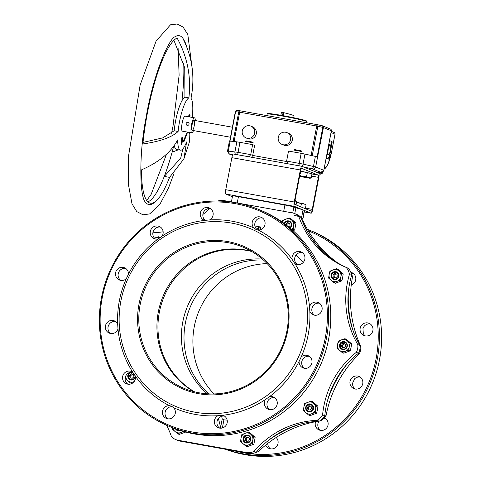 <?xml version="1.0" encoding="UTF-8"?>
<svg xmlns="http://www.w3.org/2000/svg" width="480" height="480" viewBox="0 0 480 480"><rect width="100%" height="100%" fill="white"/><g stroke="black" fill="none" stroke-linecap="round" stroke-linejoin="round"><path stroke-width="0.72" d="M337.404 262.716A113.208 110.172 112.2 0 1 302.676 220.164A12.75 12.408 -67.8 0 0 301.626 219.162M319.512 421.032A113.208 110.172 112.2 0 1 320.46 420.888A12.75 12.408 -67.8 0 0 326.1 415.434A113.208 110.172 112.2 0 1 359.25 353.934A12.75 12.408 -67.8 0 0 360.726 346.2A113.208 110.172 112.2 0 1 352.452 277.266A12.75 12.408 -67.8 0 0 350.892 272.502M256.026 452.388A12.75 12.408 -67.8 0 0 258.552 451.458A113.208 110.172 112.2 0 1 317.982 421.278M308.292 230.796A116.298 113.178 112.2 0 1 376.128 358.602A116.298 113.178 112.2 0 1 234.93 450.972M276.15 437.502A6.63 6.456 112.2 0 1 269.148 448.482A6.63 6.456 112.2 0 1 265.71 445.092M313.896 239.226A6.63 6.456 112.2 0 1 315.234 241.008M350.814 272.298A6.63 6.456 112.2 0 1 351.246 285.036M372.888 330.558A6.63 6.456 112.2 0 1 364.026 335.556A6.63 6.456 112.2 0 1 360.552 326.976A6.63 6.456 112.2 0 1 372.888 330.558M362.754 383.67A6.63 6.456 112.2 0 1 353.892 388.668A6.63 6.456 112.2 0 1 350.424 380.088A6.63 6.456 112.2 0 1 362.754 383.67M324.432 417.834A6.63 6.456 112.2 0 1 328.026 425.004A6.63 6.456 112.2 0 1 319.164 430.002A6.63 6.456 112.2 0 1 315.588 421.704M301.242 218.1L302.76 218.724A7.65 0.354 10.8 0 1 302.94 218.838A7.65 0.354 10.8 0 1 301.482 218.772M294.45 215.334A35.142 1.638 10.8 0 1 299.034 216.594M300.828 217.218A35.142 1.638 10.8 0 1 301.554 217.716A35.142 1.638 10.8 0 1 301.158 217.878M294.774 213.636L295.884 207.828A35.142 1.638 10.8 0 1 302.982 210.204L301.554 217.716M231.402 201.924L232.554 195.906A7.65 0.354 10.8 0 1 238.44 196.68L284.904 205.02A7.65 0.354 10.8 0 1 293.874 207.006L295.884 207.828M302.892 210.684L304.194 211.218A7.65 0.354 10.8 0 1 304.374 211.332L302.94 218.838M226.002 449.364A117.318 114.174 -67.8 0 0 377.328 358.866A117.318 114.174 -67.8 0 0 309.138 230.04A117.318 114.174 -67.8 0 0 307.452 229.362M309.138 230.04L311.31 230.922A117.318 114.174 112.2 0 1 379.5 359.754A117.318 114.174 112.2 0 1 225.456 449.268M355.254 389.052A6.63 6.456 112.2 0 1 352.542 383.238L354.666 378.768A6.63 6.456 112.2 0 1 360.144 377.064M365.388 335.94A6.63 6.456 112.2 0 1 363.306 333.474L362.97 328.56A6.63 6.456 112.2 0 1 370.278 323.958M351.288 273.264A6.63 6.456 112.2 0 1 353.1 273.3M270.51 448.866A6.63 6.456 112.2 0 1 267.78 443.436M320.532 430.386A6.63 6.456 112.2 0 1 318.912 421.32L318.99 421.224M323.97 418.332A6.63 6.456 112.2 0 1 325.416 418.404M207.36 393.81A76.512 74.46 112.2 0 1 187.218 307.002A76.512 74.46 112.2 0 1 262.338 259.062M267.18 263.616A76.512 74.46 -67.8 0 0 198.702 311.688A76.512 74.46 -67.8 0 0 214.008 393.942M268.38 440.46A113.208 110.172 112.2 0 1 300.372 424.14M327.552 400.434A113.208 110.172 112.2 0 1 347.004 364.176M352.68 329.526A113.208 110.172 112.2 0 1 348.444 291.132M328.548 256.53A113.208 110.172 112.2 0 1 309.762 235.578M302.676 220.164L301.878 219.84M258.552 451.458L257.346 450.966M320.46 420.888L320.052 420.726M326.1 415.434L324.864 414.93M359.25 353.934L358.152 353.484M360.726 346.2L360.024 345.918M352.452 277.266L351.174 276.738M231.366 223.056A96.408 93.822 -67.8 0 0 124.236 350.574A96.408 93.822 -67.8 0 0 284.364 379.332A96.408 93.822 -67.8 0 0 231.366 223.056M204.714 220.386A98.448 95.808 -67.8 0 0 162.054 236.148A6.63 6.456 -67.8 0 0 159.198 226.404A6.63 6.456 -67.8 0 0 150.714 230.106A6.63 6.456 -67.8 0 0 158.046 238.98A98.448 95.808 -67.8 0 0 128.424 274.23A6.63 6.456 -67.8 0 0 115.986 271.44A6.63 6.456 -67.8 0 0 126.3 278.7A98.448 95.808 -67.8 0 0 117.66 323.994A6.63 6.456 -67.8 0 0 105.858 324.552A6.63 6.456 -67.8 0 0 110.592 333.498A6.63 6.456 -67.8 0 0 117.996 328.908A98.448 95.808 -67.8 0 0 132.648 372.108A6.63 6.456 -67.8 0 0 123.036 375.21A6.63 6.456 -67.8 0 0 127.77 384.156A6.63 6.456 -67.8 0 0 135.348 376.146A98.448 95.808 -67.8 0 0 169.362 405.678A6.63 6.456 -67.8 0 0 166.392 418.416A6.63 6.456 -67.8 0 0 173.706 407.76A98.448 95.808 -67.8 0 0 217.98 415.71A6.63 6.456 -67.8 0 0 219.564 428.106A6.63 6.456 -67.8 0 0 223.308 415.458A6.63 6.456 -67.8 0 0 222.804 415.278A98.448 95.808 -67.8 0 0 265.458 399.516A6.63 6.456 -67.8 0 0 269.58 409.62A6.63 6.456 -67.8 0 0 273.324 396.978A6.63 6.456 -67.8 0 0 269.472 396.684A98.448 95.808 -67.8 0 0 299.088 361.428A6.63 6.456 -67.8 0 0 311.748 363.582A6.63 6.456 -67.8 0 0 301.212 356.958A98.448 95.808 -67.8 0 0 309.852 311.664A6.63 6.456 -67.8 0 0 321.882 310.47A6.63 6.456 -67.8 0 0 318.186 302.532A6.63 6.456 -67.8 0 0 309.516 306.756A98.448 95.808 -67.8 0 0 294.864 263.55A6.63 6.456 -67.8 0 0 304.698 259.812A6.63 6.456 -67.8 0 0 294.366 253.008A6.63 6.456 -67.8 0 0 292.164 259.512A98.448 95.808 -67.8 0 0 258.15 229.98A6.63 6.456 -67.8 0 0 261.12 217.242A6.63 6.456 -67.8 0 0 253.806 227.904A98.448 95.808 -67.8 0 0 232.182 221.232A98.448 95.808 -67.8 0 0 209.538 219.948A6.63 6.456 -67.8 0 0 209.214 207.924A6.63 6.456 -67.8 0 0 200.736 211.626A6.63 6.456 -67.8 0 0 204.714 220.386L209.538 219.948M158.046 238.98L162.054 236.148M126.3 278.7L128.424 274.23M117.996 328.908L117.66 323.994M135.348 376.146L132.648 372.108M173.706 407.76L171.294 406.092L169.362 405.678M222.804 415.278L217.98 415.71M269.472 396.684L265.458 399.516M301.212 356.958L299.088 361.428M309.516 306.756L309.852 311.664M292.164 259.512L294.864 263.55M253.806 227.904L256.002 229.482L258.15 229.98M199.218 392.82A76.512 74.46 112.2 0 1 184.638 388.584A76.512 74.46 112.2 0 1 142.008 296.982A76.512 74.46 112.2 0 1 227.862 242.664A76.512 74.46 112.2 0 1 242.442 246.9A76.512 74.46 112.2 0 1 285.072 338.502A76.512 74.46 112.2 0 1 199.218 392.82M227.832 241.578A77.532 75.456 -67.8 0 0 141.678 344.13A77.532 75.456 -67.8 0 0 270.456 367.254A77.532 75.456 -67.8 0 0 227.832 241.578M251.742 251.496A76.512 74.46 -67.8 0 0 163.758 297.432A76.512 74.46 -67.8 0 0 194.502 391.806M166.596 425.244A88.734 86.352 112.2 0 1 171.456 436.602A12.75 12.408 -67.8 0 0 175.758 439.578A12.75 12.408 -67.8 0 0 178.188 440.286L246.36 452.526A12.75 12.408 -67.8 0 0 254.004 451.428A88.734 86.352 112.2 0 1 316.974 420.33A12.75 12.408 -67.8 0 0 322.608 414.876A88.734 86.352 112.2 0 1 356.334 352.32A12.75 12.408 -67.8 0 0 357.804 344.586A88.734 86.352 112.2 0 1 349.398 274.464A12.75 12.408 -67.8 0 0 346.146 267.408A88.734 86.352 112.2 0 1 298.818 216.504A12.75 12.408 -67.8 0 0 294.516 213.528A12.75 12.408 -67.8 0 0 292.086 212.826L223.914 200.58A12.75 12.408 -67.8 0 0 217.776 201.054M209.79 208.53A88.734 86.352 112.2 0 1 202.884 214.47M163.14 231.774A88.734 86.352 112.2 0 1 153.3 232.776A12.75 12.408 -67.8 0 0 152.862 233.004M254.892 225.978L260.7 227.022L258.78 227.292L256.92 229.47M221.646 416.34A101.892 22.95 100.2 0 0 222.234 418.884L223.92 419.832A94.134 91.608 -67.8 0 0 227.142 420.114M303.33 262.32A94.134 91.608 -67.8 0 0 296.016 255.096M221.244 428.178L219.276 427.824M274.572 397.656A6.63 6.456 -67.8 0 0 269.682 409.638M309.3 356.322A6.63 6.456 -67.8 0 0 304.41 368.304M319.428 303.21A6.63 6.456 -67.8 0 0 314.538 315.192M302.25 252.552A6.63 6.456 -67.8 0 0 297.36 264.534M262.362 217.926A6.63 6.456 -67.8 0 0 257.454 229.89M210.456 208.602A6.63 6.456 -67.8 0 0 205.536 220.566M160.44 227.088A6.63 6.456 -67.8 0 0 155.55 239.07M125.712 268.422A6.63 6.456 -67.8 0 0 120.822 280.404M115.578 321.534A6.63 6.456 -67.8 0 0 110.694 333.516M132.756 372.186A6.63 6.456 -67.8 0 0 127.872 384.174M172.596 406.812A6.63 6.456 -67.8 0 0 167.754 418.8M224.55 416.136A6.63 6.456 -67.8 0 0 219.666 428.124M218.436 418.53L220.626 427.308L221.562 428.142M254.004 451.428L256.176 452.316A12.75 12.408 112.2 0 1 248.532 453.414L180.36 441.168A12.75 12.408 112.2 0 1 177.93 440.466L175.758 439.578M316.974 420.33L319.146 421.218A88.734 86.352 -67.8 0 0 256.176 452.316M322.608 414.876L324.786 415.758A12.75 12.408 112.2 0 1 319.146 421.218M356.334 352.32L358.506 353.202A88.734 86.352 -67.8 0 0 324.786 415.758M357.804 344.586L359.982 345.474A12.75 12.408 112.2 0 1 358.506 353.202M349.398 274.464L351.57 275.352A88.734 86.352 -67.8 0 0 359.982 345.474M346.146 267.408L348.318 268.296A12.75 12.408 112.2 0 1 351.57 275.352M298.818 216.504L300.99 217.392A88.734 86.352 -67.8 0 0 348.318 268.296M294.516 213.528L296.688 214.416A12.75 12.408 112.2 0 1 300.99 217.392M258.294 209.292L260.466 210.18A117.318 114.174 112.2 0 1 325.824 350.64A117.318 114.174 112.2 0 1 194.19 433.92A117.318 114.174 112.2 0 1 171.828 427.434L169.656 426.546A117.318 114.174 -67.8 0 0 192.012 433.032A117.318 114.174 -67.8 0 0 323.652 349.752A117.318 114.174 -67.8 0 0 258.294 209.292A117.318 114.174 -67.8 0 0 235.932 202.806A117.318 114.174 -67.8 0 0 104.292 286.086A117.318 114.174 -67.8 0 0 169.656 426.546M191.988 431.946A116.298 113.178 112.2 0 1 128.058 243.426A116.298 113.178 112.2 0 1 321.222 278.118A116.298 113.178 112.2 0 1 191.988 431.946M193.962 391.668A76.512 74.46 112.2 0 1 162.108 298.614A76.512 74.46 112.2 0 1 251.262 251.214M208.842 393.894A76.512 74.46 112.2 0 1 189.816 308.064A76.512 74.46 112.2 0 1 263.454 260.04M295.212 201.024L296.73 201.486L296.076 204.906M308.85 411.288A3.456 3.36 112.2 0 1 306.948 405.69A3.456 3.36 112.2 0 1 312.684 406.716A3.456 3.36 112.2 0 1 308.85 411.288M308.862 411.954A4.08 3.972 -67.8 0 0 311.166 404.172A4.08 3.972 -67.8 0 0 305.814 406.848A4.08 3.972 -67.8 0 0 308.862 411.954M310.242 410.1L307.98 409.698L307.236 407.49L308.748 405.696L311.004 406.098L311.754 408.306L310.242 410.1M311.094 406.362L308.748 405.696M309.834 406.134L308.322 407.934L307.236 407.49M308.322 407.934L308.982 409.878M246.654 442.578A3.456 3.36 112.2 0 1 244.206 437.922A3.456 3.36 112.2 0 1 249.21 436.308M248.586 441.132L246.288 441.312L245.022 439.374L246.06 437.256L248.358 437.076L249.618 439.014L248.586 441.132M248.682 437.58L247.146 437.7L246.06 437.256M247.146 437.7L246.108 439.818L245.022 439.374M246.108 439.818L247.044 441.252M179.55 430.254A3.456 3.36 112.2 0 1 176.526 429.228M135.048 375.276A3.456 3.36 112.2 0 1 130.566 379.296A3.456 3.36 112.2 0 1 128.874 374.292A3.456 3.36 112.2 0 1 134.052 373.494M132.126 378.36L129.972 377.58L129.588 375.276L131.364 373.746L133.518 374.52L133.902 376.83L132.126 378.36M133.53 374.574L131.364 373.746M132.45 374.19L130.674 375.72L129.588 375.276M130.674 375.72L131.046 377.97M344.4 349.02A3.456 3.36 112.2 0 1 340.764 343.926A3.456 3.36 112.2 0 1 346.518 343.836M344.61 347.79L342.312 347.628L341.34 345.522L342.66 343.572L344.952 343.734L345.924 345.84L344.61 347.79M345.126 344.112L342.66 343.572M343.746 344.016L342.426 345.966L341.34 345.522M342.426 345.966L343.224 347.694M333.684 278.808A3.456 3.36 112.2 0 1 333.18 272.88A3.456 3.36 112.2 0 1 338.478 275.298A3.456 3.36 112.2 0 1 333.684 278.808M335.31 277.998L333.228 277.044L333.03 274.71L334.914 273.33L337.002 274.284L337.2 276.618L335.31 277.998M333.228 277.044L335.358 277.962M335.958 273.804L334.116 275.154L333.03 274.71M334.116 275.154L334.314 277.488M284.718 223.836A3.456 3.36 112.2 0 1 290.01 222.144A3.456 3.36 112.2 0 1 289.71 227.76M285.876 224.706L285.786 224.022L287.616 222.558L289.74 223.416L290.04 225.738L288.63 226.872M289.74 223.422L287.616 222.558M288.702 223.002L286.878 224.466L285.786 224.022M286.878 224.466L287.022 225.588M333.816 282.606L328.608 278.088L329.154 274.572A6.12 5.958 -67.8 0 0 336.966 281.352L333.816 282.606L335.364 283.242L341.892 280.824L342.672 277.404L343.218 273.888L338.01 269.37L336.462 268.74L338.946 270.948A6.12 5.958 -67.8 0 0 329.154 274.572L329.928 271.152L336.462 268.74M341.67 273.258L340.89 276.678A6.12 5.958 -67.8 0 0 338.946 270.948L341.67 273.258L343.218 273.888M340.344 280.194L336.966 281.352A6.12 5.958 -67.8 0 0 340.89 276.678L340.344 280.194L341.892 280.824M338.892 276.318A4.038 3.93 -67.8 0 0 333.738 271.848A4.038 3.93 -67.8 0 0 332.43 278.706A4.038 3.93 -67.8 0 0 338.892 276.318M293.082 230.688L294.672 230.034L295.992 223.098L290.784 218.58L289.236 217.944L291.72 220.158A6.12 5.958 -67.8 0 0 282.45 222.198M282.282 222.078L282.702 220.356L289.236 217.944M294.444 222.468L293.664 225.888A6.12 5.958 -67.8 0 0 291.72 220.158L294.444 222.468L295.992 223.098M291.648 229.422A6.12 5.958 -67.8 0 0 293.664 225.888L293.118 229.404L292.038 229.758M293.118 229.404L294.672 230.034M284.646 223.788A3.528 3.432 112.2 0 1 291.288 225.486A3.528 3.432 112.2 0 1 289.758 227.802M290.076 228.072A4.038 3.93 -67.8 0 0 288.912 220.956A4.038 3.93 -67.8 0 0 284.136 223.404M342.204 352.572L336.996 348.054L337.542 344.538A6.12 5.958 -67.8 0 0 345.354 351.318L342.204 352.572L343.758 353.208L350.286 350.796L351.066 347.376L351.612 343.86L346.404 339.336L344.85 338.706L347.34 340.92A6.12 5.958 -67.8 0 0 337.542 344.538L338.322 341.118L344.85 338.706M350.058 343.224L349.284 346.644A6.12 5.958 -67.8 0 0 347.34 340.92L350.058 343.224L351.612 343.86M348.738 350.16L345.354 351.318A6.12 5.958 -67.8 0 0 349.284 346.644L348.738 350.16L350.286 350.796M346.908 346.242A3.528 3.432 112.2 0 1 342.192 348.906A3.528 3.432 112.2 0 1 340.344 344.34A3.528 3.432 112.2 0 1 346.908 346.242M347.286 346.29A4.038 3.93 -67.8 0 0 342.132 341.814A4.038 3.93 -67.8 0 0 340.824 348.678A4.038 3.93 -67.8 0 0 347.286 346.29M308.562 414.99L303.354 410.472L303.9 406.956A6.12 5.958 -67.8 0 0 311.712 413.736L308.562 414.99L310.11 415.626L316.638 413.208L317.418 409.788L317.964 406.278L312.756 401.754L311.208 401.124L313.692 403.338A6.12 5.958 -67.8 0 0 303.9 406.956L304.674 403.536L311.208 401.124M316.416 405.642L315.636 409.062A6.12 5.958 -67.8 0 0 313.692 403.338L316.416 405.642L317.964 406.278M315.09 412.578L311.712 413.736A6.12 5.958 -67.8 0 0 315.636 409.062L315.09 412.578L316.638 413.208M160.392 237.774L158.382 236.754L159.894 238.116M154.476 238.11L154.998 237.918A6.12 5.958 -67.8 0 0 154.494 238.128M159.75 238.206A6.12 5.958 -67.8 0 0 154.998 237.918L158.382 236.754M125.712 376.122A6.12 5.958 -67.8 0 0 127.764 380.7L125.274 378.492L125.55 376.512M134.154 381.564L130.482 383.01L127.764 380.7A6.12 5.958 -67.8 0 0 134.19 381.522M130.482 383.01L131.808 383.55M130.422 372.246A4.038 3.93 -67.8 0 0 128.958 378.984A4.038 3.93 -67.8 0 0 135.474 377.088M173.01 427.908A6.12 5.958 -67.8 0 0 180.858 432.546L177.708 433.8L179.256 434.436L185.79 432.024M177.708 433.8L172.5 429.282L172.704 427.782M184.242 431.388L180.858 432.546A6.12 5.958 -67.8 0 0 182.904 431.286M179.688 430.302A3.528 3.432 112.2 0 1 176.382 429.174M175.464 428.844A4.038 3.93 -67.8 0 0 180.39 430.524M245.73 446.016L240.522 441.498L241.062 437.982A6.12 5.958 -67.8 0 0 248.88 444.762L245.73 446.016L247.278 446.652L253.806 444.24L254.586 440.814L255.132 437.304L249.924 432.78L248.376 432.15L250.86 434.364A6.12 5.958 -67.8 0 0 241.062 437.982L241.842 434.562L248.376 432.15M253.584 436.668L252.804 440.088A6.12 5.958 -67.8 0 0 250.86 434.364L253.584 436.668L255.132 437.304M252.258 443.604L248.88 444.762A6.12 5.958 -67.8 0 0 252.804 440.088L252.258 443.604L253.806 444.24M250.428 439.686A3.528 3.432 112.2 0 1 245.712 442.35A3.528 3.432 112.2 0 1 243.864 437.784A3.528 3.432 112.2 0 1 250.428 439.686M250.806 439.734A4.038 3.93 -67.8 0 0 245.652 435.258A4.038 3.93 -67.8 0 0 244.344 442.122A4.038 3.93 -67.8 0 0 250.806 439.734M181.2 144.384L181.062 141.852L181.968 137.214L181.116 144.348M181.29 143.802L180.972 143.742M180.966 142.926L181.362 143.238L180.948 143.166M181.278 142.986L180.954 143.07L181.326 143.148M181.854 138.642L181.482 138.408M181.908 138.258L181.518 138.186M181.944 137.952L181.596 137.892M187.614 132.126L183.846 141.954L183.246 141.372L183.672 139.902M183.888 139.938L187.224 132.054M183.864 141.162L183.336 141.066M188.88 97.872A26.676 6.012 100.2 0 0 178.11 131.466C171.84 137.334 160.086 141.498 142.854 143.958A84.162 18.96 -79.8 0 1 177.096 38.004C187.404 56.898 191.328 76.848 188.88 97.872L184.932 97.164L184.734 67.776L173.922 40.314M178.11 131.466L174.162 130.758A26.676 6.012 -79.8 0 1 184.932 97.164M143.016 142.398L162.768 137.874L174.162 130.758M192.252 117.414A26.676 6.012 100.2 0 0 190.992 98.352C195.048 77.79 192.558 58.248 183.522 39.72A84.162 18.96 -79.8 0 1 184.98 42.06A84.162 18.96 -79.8 0 1 186.822 47.184M183.9 158.88L169.584 177.372A84.162 18.96 -79.8 0 1 156.51 200.586A84.162 18.96 -79.8 0 1 150.444 203.19A84.162 18.96 -79.8 0 1 141.456 169.878C158.97 162.264 171.042 152.274 177.672 139.908A26.676 6.012 100.2 0 0 180.522 150.18A26.676 6.012 100.2 0 0 186.606 141.954L183.9 158.88L189.468 141.792L189.156 133.998A26.676 6.012 100.2 0 0 189.552 132.474M178.362 149.796L172.092 152.202A84.162 18.96 100.2 0 0 173.622 146.304M169.584 177.372L164.262 176.418L180.714 158.166L182.832 148.956M180.522 150.18L176.574 149.472A26.676 6.012 -79.8 0 1 174.252 145.446M182.148 138.78L182.292 137.448L182.484 139.128L182.1 142.716L181.374 144.696L182.04 138.672M182.034 138.972L182.058 138.438M181.734 144.036L181.416 143.976L181.734 144.036M181.902 143.58L181.488 143.502M181.95 143.406L181.512 143.328M182.466 138.414L182.064 138.342M182.412 137.946L182.1 137.892M188.364 116.892L189.366 114.768L189.396 115.476L188.868 115.38M189.396 115.476L189.3 115.866L188.7 115.764L189.216 115.86M188.598 116.058L189.3 115.866L188.646 115.902M189.186 115.896L188.682 115.8M189.03 116.136L188.508 116.34M188.904 116.412L188.406 116.664M189.738 116.802L189.426 116.4L189.786 114.762L190.05 116.1L189.588 116.892M189.978 116.508L189.624 116.442M190.05 116.1L189.504 116.004M190.038 115.578L189.606 115.5M190.026 115.302L189.672 115.236M184.98 42.06L183.912 39.972A85.776 19.32 100.2 0 0 174.99 36.798A85.776 19.32 100.2 0 0 174.816 36.918M145.224 201.924A85.776 19.32 100.2 0 0 145.314 202.038A85.776 19.32 100.2 0 0 154.782 202.176L156.51 200.586M147.936 201.864A84.162 18.96 100.2 0 0 164.262 176.418A84.162 18.96 100.2 0 0 172.092 152.202M185.226 116.16A7.65 1.722 100.2 0 0 185.148 116.136A7.65 1.722 100.2 0 0 182.1 123.36A7.65 1.722 100.2 0 0 182.442 131.196L191.79 132.876A7.65 1.722 100.2 0 0 193.506 130.59M195.306 120.552A7.65 1.722 100.2 0 0 194.574 117.84A7.65 1.722 100.2 0 0 194.49 117.816A7.65 1.722 100.2 0 0 191.442 125.04A7.65 1.722 100.2 0 0 191.79 132.876M194.094 120.342A5.1 1.152 100.2 0 0 194.04 120.324A5.1 1.152 100.2 0 0 192.012 125.142A5.1 1.152 100.2 0 0 192.24 130.368A5.1 1.152 100.2 0 0 194.25 125.67A5.1 1.152 100.2 0 0 194.094 120.342M328.236 149.358A5.1 1.152 100.2 0 0 328.422 154.824A5.1 1.152 100.2 0 0 330.45 150.006A5.1 1.152 100.2 0 0 330.222 144.78A5.1 1.152 100.2 0 0 328.236 149.358M328.434 146.286A5.1 1.152 -79.8 0 1 329.61 144.672L330.222 144.78M328.422 154.824L327.81 154.71A5.1 1.152 -79.8 0 1 327.264 152.394M268.026 113.934A19.896 0.93 -169.2 0 1 282.75 115.608L282.984 115.65A19.896 0.93 -169.2 0 1 306.09 121.194M280.854 115.272L281.328 112.782A39.642 1.848 10.8 0 1 283.068 112.572L282.498 115.566M283.344 115.716L283.914 112.722L283.068 112.572M283.914 112.722A39.294 1.83 10.8 0 1 294.072 115.938L293.742 117.66M323.808 170.328L315.672 166.974L317.58 156.96L315.378 156.39L313.47 166.404A2.55 1.35 102.5 0 1 311.646 168.75L312.75 169.038A2.55 2.484 -67.8 0 0 315.672 166.974L303.042 164.094L304.95 154.086L315.378 156.39M317.58 156.96L323.442 127.524A1.53 1.488 -67.8 0 0 322.554 125.844L322.554 125.844A1.53 1.488 -67.8 0 0 322.338 125.778M288.048 163.812L286.614 161.07L288.522 151.062L301.17 153.336L299.262 163.344A2.55 0.576 100.2 0 0 299.16 165.804M304.95 154.086L301.17 153.336M237.966 154.818A2.55 0.576 -79.8 0 1 238.068 152.352L239.976 142.344L236.838 141.852L234.93 151.86A2.55 2.16 96.5 0 0 235.734 154.416M239.976 142.344L252.624 144.618L254.616 145.428L252.708 155.436L250.716 154.626L238.068 152.352L228.288 151.104L230.196 141.096L236.838 141.852M230.196 141.096L229.416 141.072L227.508 151.08L229.104 153.96A2.55 2.484 -67.8 0 0 229.59 154.104L229.926 154.074A2.55 2.16 -83.5 0 1 228.288 151.104L227.508 151.08M317.418 124.692L322.26 125.76A1.53 0.81 102.5 0 1 322.302 125.766A1.53 0.81 102.5 0 1 322.782 127.356L331.356 130.752L323.814 170.292L322.74 171.93L320.838 172.338L323.85 170.316L331.392 130.776A1.53 1.53 0 0 0 330.468 129.072L330.468 129.072A1.53 1.488 112.2 0 1 331.356 130.752L331.35 130.788M321.216 172.38L323.544 171.036M323.214 171.564L322.23 173.352L320.142 173.91M321.294 172.38L316.74 172.326M317.298 124.668L240.288 110.832A1.53 0.342 -79.8 0 0 240.27 110.832A1.53 1.296 96.5 0 0 238.728 112.056L239.67 112.2A1.53 0.342 -79.8 0 1 240.27 110.832L317.316 124.668A1.53 1.53 0 0 1 317.376 124.68A1.53 0.81 -77.5 0 0 317.334 124.668A1.53 0.342 100.2 0 0 317.316 124.668A1.53 0.342 100.2 0 0 316.722 126.042L317.856 126.264A1.53 0.81 -77.5 0 0 317.376 124.68L322.302 125.766A1.53 1.53 0 0 1 322.554 125.844L330.468 129.072M331.746 151.188L335.034 134.16A1.53 1.53 0 0 0 334.11 132.462L334.11 132.462A1.53 1.488 112.2 0 1 334.998 134.142L334.992 134.172M235.392 111.714L235.596 111.696A1.53 1.296 -83.5 0 1 237.036 110.454L240.174 110.814A1.53 1.53 0 0 1 240.27 110.832M229.758 141.054L235.362 111.69A1.53 1.53 0 0 1 237.036 110.454L237.036 110.454A1.53 1.296 -83.5 0 1 237.15 110.478L240.06 110.808M246.126 137.964A6.378 6.378 0 0 1 249.66 125.784A6.378 6.378 0 0 1 250.944 126.156L252.57 126.822A6.378 6.204 112.2 0 1 255.906 135.066A6.378 6.204 112.2 0 1 247.752 138.63L246.126 137.964A6.378 6.204 -67.8 0 0 254.28 134.4A6.378 6.204 -67.8 0 0 249.726 125.802M282.108 144.426A6.378 6.378 0 0 1 285.642 132.246A6.378 6.378 0 0 1 286.926 132.618L288.558 133.284A6.378 6.204 112.2 0 1 291.894 141.528A6.378 6.204 112.2 0 1 283.74 145.092L282.108 144.426A6.378 6.204 -67.8 0 0 290.262 140.862A6.378 6.204 -67.8 0 0 285.708 132.264M286.578 161.52L252.708 155.436L251.664 157.278M252.624 144.618L250.716 154.626L249.078 156.81M327.768 158.964L326.136 158.31M326.178 158.1L328.734 159.144L329.196 157.878M329.304 157.332L332.094 142.71L332.064 141.618L329.52 140.58M328.914 157.662L329.004 158.106L329.016 157.692M328.986 157.296L329.136 156.954L328.65 157.17M328.542 157.734L329.004 158.106M329.214 156.99L329.064 157.704M328.848 158.322L329.136 156.714M328.752 158.382L329.226 156.654L328.914 158.412M331.386 142.77L331.95 142.596L331.746 143.298M331.278 143.34L331.74 143.712M331.95 142.596L331.794 143.304M331.578 143.928L331.866 142.32M331.638 144.012L331.962 142.26L331.638 144.012M293.748 117.738L289.35 116.85M187.314 125.388A1.53 1.488 112.2 0 1 186.222 123.324A1.53 1.488 112.2 0 1 188.178 122.472A1.53 1.488 112.2 0 1 187.314 125.388M311.07 213.18A4.08 0.918 100.2 0 0 311.112 213.198A4.08 0.918 100.2 0 0 312.702 209.532L318.81 177.504A4.08 0.918 100.2 0 0 318.708 173.142L301.974 166.314A4.08 0.918 100.2 0 0 301.932 166.302A4.08 0.918 100.2 0 0 300.342 169.968L294.234 201.996A4.08 0.918 100.2 0 0 294.336 206.358L311.07 213.18L304.254 211.956L311.112 213.198M318.378 177.324L312.27 209.358A2.04 0.462 100.2 0 1 311.472 211.188A2.04 0.462 100.2 0 1 311.448 211.182L294.72 204.354A2.04 0.462 -79.8 0 1 294.666 202.176L300.774 170.142A2.04 0.462 -79.8 0 1 301.572 168.312A2.04 0.462 -79.8 0 1 301.59 168.318L318.324 175.146A2.04 0.462 -79.8 0 1 318.378 177.324L311.562 176.1M232.398 196.728L225.858 194.058A4.08 0.918 -79.8 0 1 225.75 189.702L231.864 157.668A4.08 0.918 -79.8 0 1 233.454 154.008A4.08 0.918 -79.8 0 1 233.496 154.02L301.89 166.302M301.206 150.816L294.504 149.562M293.772 150.06L301.692 151.536M300.144 173.472L300.48 173.424L300.102 173.682M300.984 169.29L300.48 173.424M303.822 203.802L301.374 203.766L298.086 202.626L303.822 203.802L306.066 204.912L303.822 203.802M296.562 202.362L298.086 202.626L296.544 202.464M305.34 208.686L306.066 204.912M300.786 206.832L301.374 203.766M294.606 204.204L295.308 200.52M252.786 142.116L246.084 140.868M245.352 141.366L253.266 142.836M299.58 176.4L310.086 178.308L308.784 177.774L311.232 177.81L310.086 178.308M299.76 175.452L303.048 176.598L306.54 176.67L308.784 177.774L299.646 176.052M300.858 171.438L307.314 172.602L306.54 176.67M307.314 172.602L312.012 173.742L311.232 177.81M300.924 171.09L311.268 173.562M292.74 212.958L293.874 207.006M283.704 211.32L284.904 205.02M237.234 202.974L238.44 196.68M302.76 218.724L304.194 211.218M260.178 229.764L260.7 227.022M222.366 427.98L223.92 419.832M222.234 418.884L220.626 427.308M258.78 227.292L258.264 229.986M178.188 440.286L180.36 441.168M246.36 452.526L248.532 453.414M181.902 138.402L181.494 138.33M181.92 100.806A84.162 18.96 100.2 0 0 183.714 63.234M182.484 138.822L182.148 138.762M189.486 115.104L189.09 115.032M266.964 114.036A20.406 0.954 10.8 0 1 282.66 116.088A20.406 0.954 10.8 0 1 307.05 121.68L306.798 121.086L303.75 120.03C297.552 118.368 284.574 115.842 278.478 114.87C264.6 112.692 268.32 113.772 267.39 113.586L266.67 115.572M301.818 166.284A2.55 1.35 -77.5 0 0 303.042 164.094L286.614 161.07M303.558 166.962L311.646 168.75M229.926 154.074L232.932 154.416M312.24 155.7L317.856 126.264L322.782 127.356L317.16 156.828M324.06 169.194L325.848 167.82L328.248 163.578L331.752 151.158A18.876 4.254 -79.8 0 1 324.276 168.066M331.056 132.534L334.998 134.142L331.752 151.158M234.078 141.54L239.67 112.2L316.722 126.042L311.112 155.448M229.992 141.072L235.596 111.696L238.728 112.056L233.13 141.426M312.75 169.038L320.838 172.338L316.596 172.284M232.512 155.292L229.59 154.104M318.942 173.46L320.04 173.898M305.448 208.134L312.27 209.358M311.958 174L318.324 175.146M294.336 206.358L225.858 194.058M300.342 169.968L231.864 157.668M225.75 189.702L294.234 201.996M348.264 351.978L347.814 351.792M180.954 143.088L181.338 143.154M180.96 143.016L181.296 143.076L180.96 143.016M181.482 138.396L181.842 138.456M174.99 36.798C169.158 38.358 153.138 74.322 145.95 118.302C138.882 153.204 139.596 196.722 145.314 202.038M192.048 67.428L187.794 34.452L183.048 27.042L177.108 24L170.49 24.804L156.078 41.118L140.112 85.146L128.466 156.456L128.34 184.074L131.994 203.802L136.782 211.59L143.022 214.812L149.67 213.912L159.81 204.474L168.564 187.872L173.934 173.652M171.582 133.242L173.022 126.066L179.118 75.27L178.092 47.862M146.742 200.478L151.14 194.37L166.554 154.122M185.148 116.136L194.49 117.816M232.398 127.212L194.04 120.324M230.484 137.232L192.24 130.368M306.84 122.784L307.05 121.68M320.028 173.892C320.328 174.564 321.366 173.904 323.142 171.93M331.29 131.31L334.11 132.462M232.488 155.34L229.104 153.96M331.65 143.268L331.716 142.908M301.932 166.302L233.454 154.008"/></g></svg>
